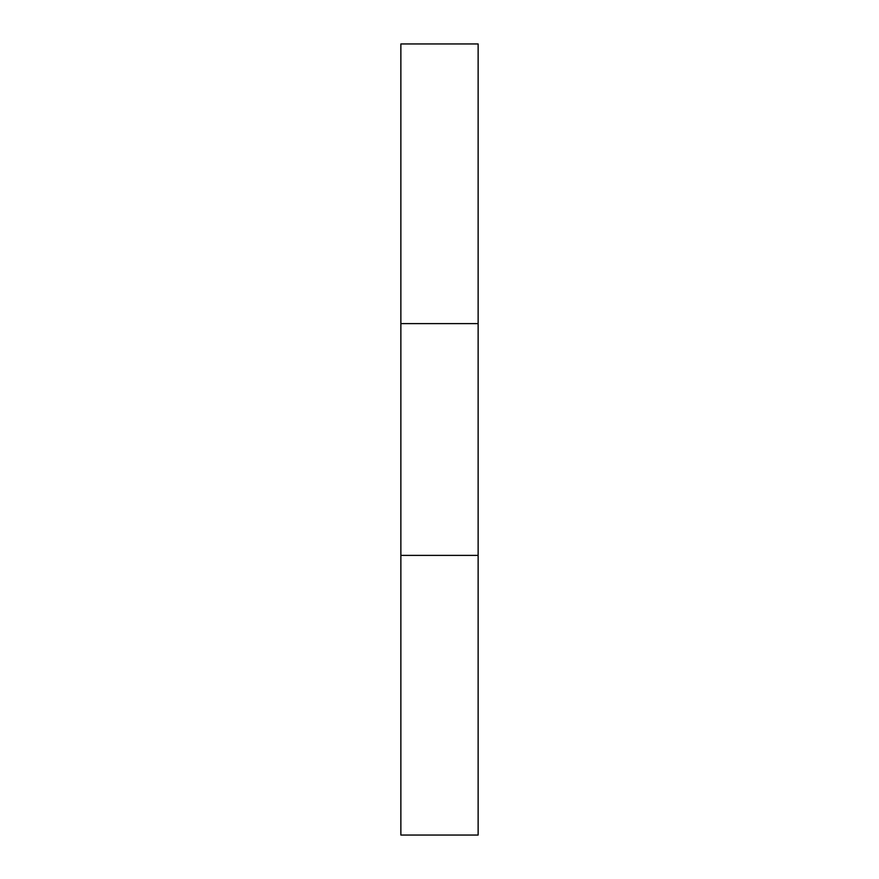 <?xml version="1.0" encoding="UTF-8"?>
<svg xmlns="http://www.w3.org/2000/svg" width="879" height="879" viewBox="0 0 879 879"><rect width="100%" height="100%" fill="white"/><g stroke="black" fill="none" stroke-linecap="round" stroke-linejoin="round"><path stroke-width="1.32" d="M478.132 323.615L478.132 835.05L400.868 835.05L400.868 323.615L478.132 323.615L478.132 43.95L400.868 43.95L400.868 323.615M478.132 555.385L400.868 555.385"/></g></svg>
